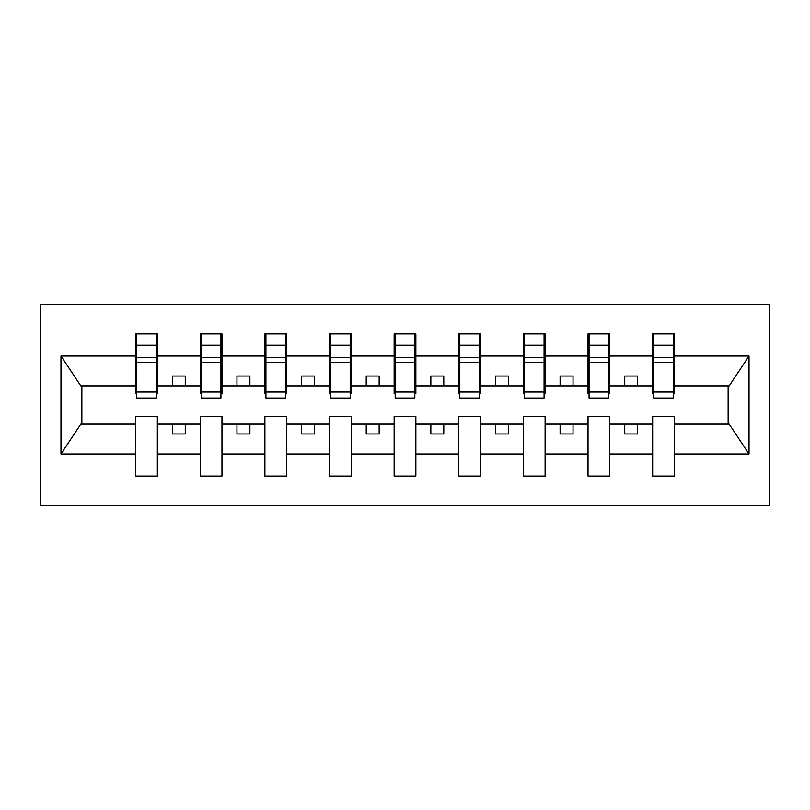 <?xml version="1.0" encoding="UTF-8"?>
<svg xmlns="http://www.w3.org/2000/svg" width="810" height="810" viewBox="0 0 810 810"><rect width="100%" height="100%" fill="white"/><g stroke="black" fill="none" stroke-linecap="round" stroke-linejoin="round"><path stroke-width="1.21" d="M40.5 505.815L769.5 505.815L769.5 304.185L40.5 304.185L40.5 505.815M673.333 393.63L674.365 393.63L674.365 385.874L729.182 385.874L749.027 356.015L749.027 453.985L674.365 453.985L674.365 416.37L652.658 416.37L652.658 424.126L609.738 424.126L609.738 416.37L588.03 416.37L588.03 424.126L545.11 424.126L545.11 416.37L523.402 416.37L523.402 424.126L480.482 424.126L480.482 416.37L458.774 416.37L458.774 424.126L415.854 424.126L415.854 416.37L394.146 416.37L394.146 424.126L351.226 424.126L351.226 416.37L329.518 416.37L329.518 424.126L286.598 424.126L286.598 416.37L264.89 416.37L264.89 424.126L221.97 424.126L221.97 416.37L200.262 416.37L200.262 424.126L157.343 424.126L157.343 416.37L135.635 416.37L135.635 424.126L80.818 424.126L60.973 453.985L60.973 356.015L80.818 385.874L135.635 385.874L135.635 356.015L60.973 356.015M674.365 453.985L674.365 476.088L652.658 476.088L652.658 424.126M652.658 453.985L609.738 453.985L609.738 476.088L588.03 476.088L588.03 424.126M609.738 453.985L609.738 424.126M588.03 453.985L545.11 453.985L545.11 476.088L523.402 476.088L523.402 424.126M545.11 453.985L545.11 424.126M523.402 453.985L480.482 453.985L480.482 476.088L458.774 476.088L458.774 424.126M480.482 453.985L480.482 424.126M458.774 453.985L415.854 453.985L415.854 476.088L394.146 476.088L394.146 424.126M415.854 453.985L415.854 424.126M394.146 453.985L351.226 453.985L351.226 476.088L329.518 476.088L329.518 424.126M351.226 453.985L351.226 424.126M329.518 453.985L286.598 453.985L286.598 476.088L264.89 476.088L264.89 424.126M286.598 453.985L286.598 424.126M264.89 453.985L221.97 453.985L221.97 476.088L200.262 476.088L200.262 424.126M221.97 453.985L221.97 424.126M653.69 392L673.333 392L673.333 398.024L653.69 398.024L653.69 333.912L652.658 333.912L652.658 356.015L609.738 356.015L609.738 393.63L608.705 393.63M653.69 393.63L652.658 393.63L652.658 356.015M589.062 392L608.705 392L608.705 398.024L589.062 398.024L589.062 333.912L588.03 333.912L588.03 356.015L545.11 356.015L545.11 393.63L544.077 393.63M589.062 393.63L588.03 393.63L588.03 356.015M524.434 392L544.077 392L544.077 398.024L524.434 398.024L524.434 333.912L523.402 333.912L523.402 356.015L480.482 356.015L480.482 393.63L479.449 393.63M524.434 393.63L523.402 393.63L523.402 356.015M459.807 392L479.449 392L479.449 398.024L459.807 398.024L459.807 333.912L458.774 333.912L458.774 356.015L415.854 356.015L415.854 393.63L414.821 393.63M459.807 393.63L458.774 393.63L458.774 356.015M395.179 392L414.821 392L414.821 398.024L395.179 398.024L395.179 333.912L394.146 333.912L394.146 356.015L351.226 356.015L351.226 393.63L350.193 393.63M395.179 393.63L394.146 393.63L394.146 356.015M330.551 392L350.193 392L350.193 398.024L330.551 398.024L330.551 333.912L329.518 333.912L329.518 356.015L286.598 356.015L286.598 393.63L285.565 393.63M330.551 393.63L329.518 393.63L329.518 356.015M265.923 392L285.565 392L285.565 398.024L265.923 398.024L265.923 333.912L264.89 333.912L264.89 356.015L221.97 356.015L221.97 393.63L220.938 393.63M265.923 393.63L264.89 393.63L264.89 356.015M201.295 392L220.938 392L220.938 398.024L201.295 398.024L201.295 333.912L200.262 333.912L200.262 356.015L157.343 356.015L157.343 333.912L156.31 333.912L156.31 398.024L136.667 398.024L136.667 362.353L156.31 362.353M201.295 393.63L200.262 393.63L200.262 356.015M200.262 453.985L157.343 453.985L157.343 476.088L135.635 476.088L135.635 424.126M157.343 453.985L157.343 424.126M136.667 362.353L136.667 333.912L135.635 333.912L135.635 356.015M135.635 385.874L135.635 393.63L136.667 393.63M674.365 385.874L674.365 333.912L673.333 333.912L673.333 392M588.03 333.912L609.738 333.912L609.738 356.015M523.402 333.912L545.11 333.912L545.11 356.015M458.774 333.912L480.482 333.912L480.482 356.015M394.146 333.912L415.854 333.912L415.854 356.015M329.518 333.912L351.226 333.912L351.226 356.015M264.89 333.912L286.598 333.912L286.598 356.015M200.262 333.912L221.97 333.912L221.97 356.015M749.027 356.015L674.365 356.015M135.635 453.985L60.973 453.985M135.635 333.912L157.343 333.912M652.658 333.912L674.365 333.912M652.658 385.874L637.662 385.874L637.662 376.042L624.733 376.042L624.733 385.874L637.662 385.874M624.733 385.874L609.738 385.874M624.733 424.126L624.733 433.957L637.662 433.957L637.662 424.126M588.03 385.874L573.034 385.874L573.034 376.042L560.105 376.042L560.105 385.874L573.034 385.874M560.105 385.874L545.11 385.874M560.105 424.126L560.105 433.957L573.034 433.957L573.034 424.126M523.402 385.874L508.407 385.874L508.407 376.042L495.477 376.042L495.477 385.874L508.407 385.874M495.477 385.874L480.482 385.874M495.477 424.126L495.477 433.957L508.407 433.957L508.407 424.126M458.774 385.874L443.779 385.874L443.779 376.042L430.849 376.042L430.849 385.874L443.779 385.874M430.849 385.874L415.854 385.874M430.849 424.126L430.849 433.957L443.779 433.957L443.779 424.126M394.146 385.874L379.151 385.874L379.151 376.042L366.221 376.042L366.221 385.874L379.151 385.874M366.221 385.874L351.226 385.874M366.221 424.126L366.221 433.957L379.151 433.957L379.151 424.126M329.518 385.874L314.523 385.874L314.523 376.042L301.593 376.042L301.593 385.874L314.523 385.874M301.593 385.874L286.598 385.874M301.593 424.126L301.593 433.957L314.523 433.957L314.523 424.126M264.89 385.874L249.895 385.874L249.895 376.042L236.965 376.042L236.965 385.874L249.895 385.874M236.965 385.874L221.97 385.874M236.965 424.126L236.965 433.957L249.895 433.957L249.895 424.126M200.262 385.874L185.267 385.874L185.267 376.042L172.338 376.042L172.338 385.874L185.267 385.874M172.338 385.874L157.343 385.874L157.343 356.015M172.338 424.126L172.338 433.957L185.267 433.957L185.267 424.126M157.343 385.874L157.343 393.63L156.31 393.63M749.027 453.985L729.182 424.126L674.365 424.126M81.861 385.874L81.861 424.126M728.139 424.126L728.139 385.874M156.31 346.832L157.343 346.832M135.635 346.832L136.667 346.832M136.667 357.321L156.31 357.321M221.97 333.912L220.938 333.912L220.938 392M220.938 346.832L221.97 346.832M200.262 346.832L201.295 346.832M201.295 362.353L220.938 362.353M201.295 357.321L220.938 357.321M286.598 333.912L285.565 333.912L285.565 392M285.565 346.832L286.598 346.832M264.89 346.832L265.923 346.832M265.923 362.353L285.565 362.353M265.923 357.321L285.565 357.321M351.226 333.912L350.193 333.912L350.193 392M350.193 346.832L351.226 346.832M329.518 346.832L330.551 346.832M330.551 362.353L350.193 362.353M330.551 357.321L350.193 357.321M415.854 333.912L414.821 333.912L414.821 392M414.821 346.832L415.854 346.832M394.146 346.832L395.179 346.832M395.179 362.353L414.821 362.353M395.179 357.321L414.821 357.321M480.482 333.912L479.449 333.912L479.449 392M479.449 346.832L480.482 346.832M458.774 346.832L459.807 346.832M459.807 362.353L479.449 362.353M459.807 357.321L479.449 357.321M545.11 333.912L544.077 333.912L544.077 392M544.077 346.832L545.11 346.832M523.402 346.832L524.434 346.832M524.434 362.353L544.077 362.353M524.434 357.321L544.077 357.321M609.738 333.912L608.705 333.912L608.705 392M608.705 346.832L609.738 346.832M588.03 346.832L589.062 346.832M589.062 362.353L608.705 362.353M589.062 357.321L608.705 357.321M673.333 346.832L674.365 346.832M652.658 346.832L653.69 346.832M653.69 362.353L673.333 362.353M653.69 357.321L673.333 357.321M136.667 392L156.31 392M136.667 345.232L156.31 345.232M201.295 345.232L220.938 345.232M265.923 345.232L285.565 345.232M330.551 345.232L350.193 345.232M395.179 345.232L414.821 345.232M459.807 345.232L479.449 345.232M524.434 345.232L544.077 345.232M589.062 345.232L608.705 345.232M653.69 345.232L673.333 345.232"/></g></svg>
